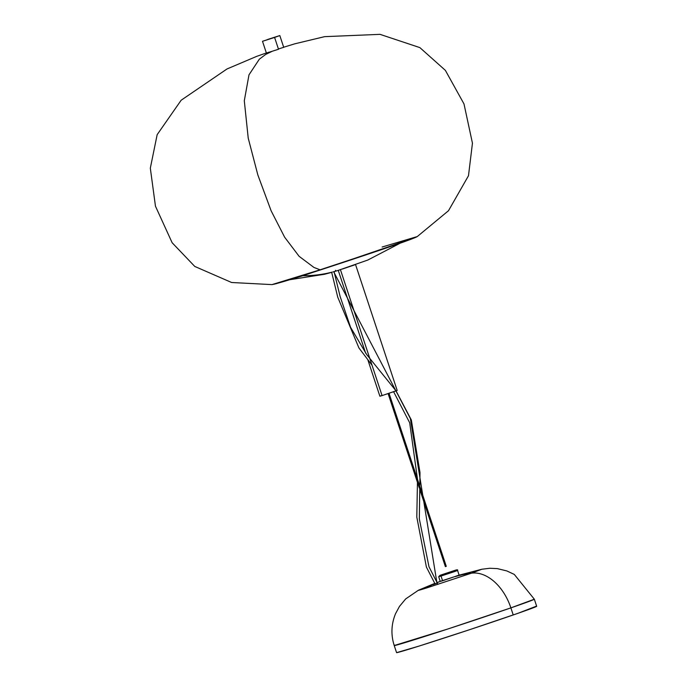 <?xml version="1.0" encoding="UTF-8"?>
<svg xmlns="http://www.w3.org/2000/svg" width="687" height="687" viewBox="0 0 687 687"><rect width="100%" height="100%" fill="white"/><g stroke="black" fill="none" stroke-linecap="round" stroke-linejoin="round"><path stroke-width="1.03" d="M367.983 360.246L379.877 396.219L382.075 395.592L340.434 269.69L382.075 395.592L380.744 395.867M394.999 391.118L396.004 390.809M396.717 390.602L382.075 395.592L397.198 390.491L355.548 264.564M333.367 271.777L335.385 271.253A200.947 150.702 72.7 0 0 337.618 270.584A200.947 150.702 -107.3 0 1 335.385 271.253L335.617 270.3M302.873 275.736L398.537 243.739L302.873 275.736A200.947 150.702 72.7 0 0 332.379 272.069A200.947 150.702 -107.3 0 1 302.873 275.736L291.305 279.205L302.873 275.736M333.745 271.666L335.857 271.099M341.018 269.467A200.947 150.702 -107.3 0 1 337.618 270.584L334.054 271.666M342.152 269.106L354.509 264.942M354.69 264.83L353.676 265.113M335.874 271.082L335.385 271.253M382.135 247.019L417.275 236.56L374.166 251.897L320.099 269.811L271.983 284.607L320.099 269.811L313.95 267.449L299.111 256.32L284.624 237.178L271.116 210.789L257.831 174.91L248.222 138.13L244.297 100.774L248.986 74.84L259.317 59.219L265.689 54.419L271.803 51.482L266.384 53.036M266.762 52.899L271.803 51.482L265.689 54.419L259.317 59.219L248.986 74.84L244.297 100.774L248.222 138.13L257.831 174.91L271.116 210.789L284.624 237.178L299.111 256.32L313.95 267.449L320.099 269.811A8.287 2.834 72 0 0 320.769 269.811A8.287 2.834 72 0 0 320.812 269.793A8.287 2.834 -108 0 1 320.769 269.811A8.287 2.834 -108 0 1 320.099 269.811L374.166 251.897L417.284 236.551C413.119 239.282 364.101 255.633 320.769 269.811C293.426 278.767 277.17 283.697 271.983 284.607L231.631 282.503L194.79 266.453L172.136 242.734L155.46 206.194L150.324 168.16L157.16 134.661L181.162 100.225L227.019 68.958L256.74 56.343L266.358 52.959M278.321 49.009L283.705 47.309M327.467 267.629L413.471 238.295M273.855 284.22L274.542 284.109M275.899 283.783L314.38 271.872M273.812 284.212L320.717 269.828M441.355 575.045L454.408 570.536A0.833 0.627 -107.3 0 1 454.425 570.528A0.833 0.627 72.7 0 0 454.408 570.536L441.355 575.045A0.833 0.627 72.7 0 0 441.028 576.041A0.833 0.627 -107.3 0 1 441.355 575.045M441.243 581.03L459.131 575.199L457.585 570.459L441.028 576.041L454.347 571.653C458.298 570.244 458.598 570.064 455.258 571.12L457.585 570.459C458.057 569.575 457.001 569.6 454.416 570.528L440.101 575.294L438.692 576.702L441.028 576.041L438.692 576.702L440.255 581.425L442.583 580.764L441.028 576.041L442.583 580.764L458.658 575.285M449.659 572.177L445.519 573.576L449.659 572.177M457.894 575.508L456.821 575.843M436.589 583.194L433.214 584.551M434.819 583.383L418.477 590.202L405.691 598.918L399.439 606.449L395.54 613.706C391.238 624.157 390.8 634.771 394.226 645.54L396.571 652.624A73.784 1.159 -18.3 0 0 438.126 639.992A73.784 1.159 -18.3 0 0 513.223 614.959L510.888 607.875A73.784 1.159 161.7 0 1 435.79 632.907A73.784 1.159 161.7 0 1 394.226 645.54A73.784 1.159 161.7 0 1 394.956 645.119M471.488 573.173L426.301 588.063C410.869 592.855 421.062 589.102 428.903 586.415C421.062 589.102 410.869 592.855 426.301 588.063L471.488 573.173A248.711 164.476 -109.1 0 0 455.369 576.565A248.711 164.476 70.9 0 1 471.488 573.173L481.862 569.24L471.488 573.173A45.144 29.85 70.9 0 1 510.888 607.875A45.144 29.85 -109.1 0 0 471.488 573.173M418.477 590.202L428.903 586.415A248.711 164.476 70.9 0 1 434.914 583.581M394.226 645.54L447.641 629.06L510.888 607.875L534.331 599.21A73.784 1.159 161.7 0 1 510.888 607.875L513.223 614.959A73.784 1.159 -18.3 0 0 536.676 606.286L534.331 599.21L514.297 574.426L506.826 570.931L497.328 568.613L489.822 568.261L481.862 569.24L459.139 575.148M437.069 583.074L433.334 584.56M437.19 582.619A248.711 164.476 70.9 0 1 440.255 581.417L437.147 582.516M535.834 606.389L518.127 613.259L469.47 629.739L419.139 646.055L396.622 652.65M419.774 487.882L419.353 486.602M446.241 566.346L445.777 566.509L446.275 566.337L419.817 486.353M419.731 489.256L445.374 566.638M436.984 583.169L410.354 418.503L333.642 271.7L410.354 418.503L436.984 583.169M278.501 49.249L274.594 37.442L262.503 41.297L279.815 35.569L267.724 39.434L279.824 35.578L274.594 37.442L278.501 49.249L266.41 53.105L278.501 49.249M266.547 53.028L268.849 52.195M282.194 47.798L283.533 47.412M338.262 270.377L365.647 353.178M400.323 243.112L367.768 260.064L337.618 270.584M331.675 272.361L324.565 274.259L289.493 279.764M283.671 47.231L294.732 43.831L324.582 36.66L380.031 34.35L419.869 47.609L445.374 70.366L463.991 103.926L472.45 143.188L468.482 175.743L448.491 210.729L417.275 236.56M437.095 583.083L437.353 583.873M388.112 393.642L419.31 487.985M389.057 393.333L419.396 485.074M435.086 583.967L426.395 567.058L416.803 517.088L417.447 482.343M417.498 479.337L409.701 422.788L393.642 391.788M372.019 365.192L358.94 347.983L337.755 297.213L331.658 272.258M437.963 584.354L428.989 566.766L419.328 518.934L420.006 472.639L411.333 419.955L396.073 390.937M395.987 390.809L366.729 354.612L350.542 327.27L340.117 296.458L334.037 271.58M266.41 53.105L262.503 41.297M283.722 47.377L279.824 35.578"/></g></svg>
